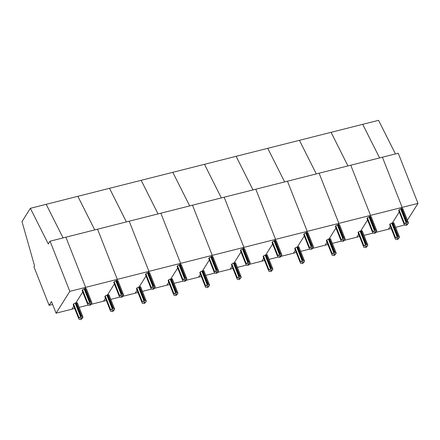 <?xml version="1.0" encoding="UTF-8"?>
<svg xmlns="http://www.w3.org/2000/svg" width="440" height="440" viewBox="0 0 440 440"><rect width="100%" height="100%" fill="white"/><g stroke="black" fill="none" stroke-linecap="round" stroke-linejoin="round"><path stroke-width="0.66" d="M376.074 232.326L388.421 229.207L390.297 226.232L388.421 229.207L391.188 228.509M399.421 236.929L393.888 222.888A1.381 0.424 158.5 0 0 392.959 222.838L398.156 236.032L397.535 236.187L398.139 238.639L397.524 239.619L399.212 237.837L397.524 239.619L395.5 239.299L389.757 224.587L390.115 224.026A1.381 0.424 -21.5 0 1 391.71 223.152L392.337 222.992L399.25 212.02L392.337 222.992L397.535 236.187L398.139 238.639L395.417 237.485L390.115 224.026M404.459 225.082L398.679 210.562A1.381 0.424 -21.5 0 1 398.717 210.37L399.069 209.809A1.381 0.424 158.5 0 1 400.67 208.934L401.291 208.78L402.177 207.378L382.41 157.212L350.763 165.209L370.524 215.38L402.177 207.378L401.291 208.78L406.489 221.975L407.11 221.815L401.918 208.621L401.291 208.78L406.489 221.975L407.099 224.422L406.478 225.401L408.172 223.625L406.478 225.401L404.459 225.082L404.019 223.828L404.371 223.273L405.257 223.812L405.867 222.129L406.489 221.975L407.099 224.422L405.257 223.812M74.668 308.49L71.896 309.188L73.772 306.218L71.896 309.188L56.073 313.187L69.828 291.363L85.651 287.364L65.89 237.193L85.651 287.364L117.304 279.367L97.543 229.196L117.304 279.367L148.957 271.365L129.195 221.199L148.957 271.365L180.609 263.368L160.847 213.202L180.609 263.368L212.262 255.371L192.5 205.2L212.262 255.371L243.914 247.374L224.153 197.203L243.914 247.374L275.567 239.371L255.805 189.206L275.567 239.371L307.219 231.374L287.458 181.209L307.219 231.374L338.872 223.377L319.11 173.206L338.872 223.377L370.524 215.38L350.763 165.209L50.067 241.197L48.301 243.991L30.377 208.307L362.725 124.328L379.599 157.922L362.725 124.328L378.549 120.329L395.428 153.923M402.177 207.378L418 203.379L398.239 153.214L382.41 157.212L402.177 207.378M395.659 227.376L404.393 224.978M407.396 220.215L418 203.379M401.918 208.621A1.381 0.424 -21.5 0 1 402.848 208.676L408.381 222.717M392.959 222.838L392.337 222.992L397.535 236.187L396.908 236.346L391.71 223.152M407.11 221.815L408.436 223.014L408.172 223.625M408.111 222.327L408.436 223.014M398.156 236.032L399.476 237.226L399.212 237.837M399.152 236.539L399.476 237.226M396.303 238.029L396.908 236.346M395.5 239.299L389.719 224.78A1.381 0.424 -21.5 0 1 389.757 224.587M367.769 244.931L362.241 230.89A1.381 0.424 158.5 0 0 361.306 230.835L360.685 230.995L365.882 244.189L366.487 246.637L365.882 244.189L365.255 244.343L360.058 231.149A1.381 0.424 -21.5 0 0 358.463 232.023L358.111 232.584A1.381 0.424 -21.5 0 0 358.067 232.777L363.847 247.297L365.871 247.615L367.565 245.834L365.871 247.615L366.487 246.637L363.764 245.482L358.463 232.023M361.306 230.835L366.504 244.03L365.882 244.189L360.685 230.995L360.058 231.149M366.504 244.03L367.824 245.223L367.565 245.834M367.499 244.541L367.824 245.223M375.463 229.812L370.266 216.618L369.639 216.777L374.836 229.972L375.463 229.812L376.783 231.011L375.447 232.424L374.836 229.972L375.447 232.424L374.825 233.404L376.519 231.622M376.459 230.323L376.783 231.011M370.266 216.618A1.381 0.424 -21.5 0 1 371.195 216.673L376.728 230.714M331.073 132.325L347.947 165.919L331.073 132.325M370.524 215.38L369.639 216.777L369.017 216.937A1.381 0.424 158.5 0 0 367.417 217.811L372.719 231.27L373.604 231.814L374.215 230.131L374.836 229.972L369.639 216.777L370.524 215.38M367.598 220.017L360.685 230.995L367.598 220.017M344.427 240.323L356.769 237.204L358.644 234.229L356.769 237.204L359.535 236.506M364.007 235.378L372.895 233.129M364.65 246.026L365.255 244.343M358.111 232.584L363.847 247.297M336.116 252.929L330.589 238.887A1.381 0.424 158.5 0 0 329.654 238.832L329.032 238.992L334.23 252.186L334.834 254.634L334.23 252.186L333.603 252.34L328.405 239.146A1.381 0.424 -21.5 0 0 326.81 240.02L326.458 240.581A1.381 0.424 -21.5 0 0 326.414 240.774L332.195 255.294L334.219 255.613L335.913 253.836L334.219 255.613L334.834 254.634L332.112 253.484L326.81 240.02M329.654 238.832L334.851 252.027L334.23 252.186L329.032 238.992L328.405 239.146M334.851 252.027L336.171 253.226L335.913 253.836M335.847 252.538L336.171 253.226M343.811 237.815L338.613 224.62L337.986 224.774L343.184 237.969L343.811 237.815L345.131 239.008L343.794 240.422L343.184 237.969L343.794 240.422L343.173 241.401L344.867 239.619M344.806 238.321L345.131 239.008M338.613 224.62A1.381 0.424 -21.5 0 1 339.543 224.67L345.076 238.711M299.42 140.322L316.294 173.921L299.42 140.322M372.719 231.27L372.367 231.831L372.807 233.079L374.825 233.404L375.447 232.424L373.604 231.814M372.367 231.831L367.065 218.367A1.381 0.424 -21.5 0 0 367.026 218.559L372.807 233.079M367.065 218.367L367.417 217.811M338.872 223.377L337.986 224.774L337.365 224.934A1.381 0.424 158.5 0 0 335.764 225.808L341.066 239.267L341.952 239.811L342.562 238.128L343.184 237.969L337.986 224.774L338.872 223.377M335.945 228.014L329.032 238.992L335.945 228.014M312.774 248.32L325.116 245.201L326.992 242.231L325.116 245.201L327.882 244.503M332.354 243.375L341.242 241.126M332.998 254.023L333.603 252.34M326.458 240.581L332.195 255.294M304.464 260.926L298.936 246.884A1.381 0.424 158.5 0 0 298.001 246.829L297.38 246.989L302.577 260.183L303.182 262.636L302.577 260.183L301.95 260.343L296.752 247.148A1.381 0.424 -21.5 0 0 295.158 248.023L294.805 248.578A1.381 0.424 -21.5 0 0 294.762 248.771L300.548 263.291L302.566 263.615L304.26 261.833L302.566 263.615L303.182 262.636L300.459 261.481L295.158 248.023M298.001 246.829L303.199 260.024L302.577 260.183L297.38 246.989L296.752 247.148M303.199 260.024L304.519 261.223L304.26 261.833M304.194 260.535L304.519 261.223M312.158 245.812L306.961 232.617L306.334 232.777L311.531 245.966L312.158 245.812L313.478 247.005L312.142 248.419L311.531 245.966L312.142 248.419L311.526 249.398L313.214 247.615M313.154 246.323L313.478 247.005M306.961 232.617A1.381 0.424 -21.5 0 1 307.89 232.672L313.423 246.714M267.768 148.324L284.642 181.918L267.768 148.324M341.066 239.267L340.714 239.828L341.154 241.076L343.173 241.401L343.794 240.422L341.952 239.811M340.714 239.828L335.412 226.369A1.381 0.424 -21.5 0 0 335.374 226.562L341.154 241.076M335.412 226.369L335.764 225.808M307.219 231.374L306.334 232.777L305.712 232.931A1.381 0.424 158.5 0 0 304.111 233.805L309.414 247.264L310.299 247.808L310.909 246.125L311.531 245.966L306.334 232.777L307.219 231.374M304.293 236.011L297.38 246.989L304.293 236.011M281.122 256.322L293.464 253.204L295.339 250.228L293.464 253.204L296.23 252.5M300.702 251.372L309.59 249.128M301.345 262.026L301.95 260.343M294.805 248.578L300.548 263.291M272.811 268.923L267.284 254.881A1.381 0.424 158.5 0 0 266.349 254.832L265.727 254.986L270.925 268.18L271.53 270.633L270.925 268.18L270.298 268.339L265.1 255.145A1.381 0.424 -21.5 0 0 263.505 256.02L263.153 256.581A1.381 0.424 -21.5 0 0 263.109 256.773L268.895 271.288L270.913 271.612L272.608 269.83L270.913 271.612L271.53 270.633L268.807 269.478L263.505 256.02M266.349 254.832L271.546 268.026L270.925 268.18L265.727 254.986L265.1 255.145M271.546 268.026L272.866 269.22L272.608 269.83M272.541 268.532L272.866 269.22M280.506 253.809L275.308 240.614L274.681 240.774L279.879 253.968L280.506 253.809L281.826 255.002L280.489 256.416L279.879 253.968L280.489 256.416L279.873 257.395L281.562 255.618M281.501 254.32L281.826 255.002M275.308 240.614A1.381 0.424 -21.5 0 1 276.238 240.669L281.77 254.711M236.115 156.321L252.989 189.915L236.115 156.321M309.414 247.264L309.062 247.825L309.502 249.079L311.526 249.398L312.142 248.419L310.299 247.808M309.062 247.825L303.76 234.366A1.381 0.424 -21.5 0 0 303.721 234.559L309.502 249.079M303.76 234.366L304.111 233.805M275.567 239.371L274.681 240.774L274.06 240.928A1.381 0.424 158.5 0 0 272.459 241.802L277.761 255.266L278.652 255.805L279.257 254.122L279.879 253.968L274.681 240.774L275.567 239.371M272.641 244.013L265.727 254.986L272.641 244.013M249.469 264.319L261.811 261.201L263.687 258.225L261.811 261.201L264.583 260.502M269.049 259.369L277.937 257.125M269.693 270.023L270.298 268.339M263.153 256.581L268.895 271.288M241.159 276.925L235.631 262.884A1.381 0.424 158.5 0 0 234.696 262.829L234.075 262.988L239.272 276.177L239.877 278.63L239.272 276.177L238.645 276.337L233.453 263.142A1.381 0.424 -21.5 0 0 231.853 264.017L231.501 264.578A1.381 0.424 -21.5 0 0 231.462 264.77L237.243 279.29L239.261 279.609L240.955 277.827L239.261 279.609L239.877 278.63L237.155 277.475L231.853 264.017M234.696 262.829L239.894 276.023L239.272 276.177L234.075 262.988L233.453 263.142M239.894 276.023L241.214 277.216L240.955 277.827M240.895 276.535L241.214 277.216M248.853 261.805L243.656 248.611L243.029 248.771L248.226 261.965L248.853 261.805L250.173 263.005L248.837 264.418L248.226 261.965L248.837 264.418L248.221 265.397L249.909 263.615M249.849 262.317L250.173 263.005M243.656 248.611A1.381 0.424 -21.5 0 1 244.585 248.666L250.118 262.707M204.463 164.318L221.337 197.912L204.463 164.318M277.761 255.266L277.409 255.822L277.849 257.076L279.873 257.395L280.489 256.416L278.652 255.805M277.409 255.822L272.107 242.363A1.381 0.424 -21.5 0 0 272.069 242.556L277.849 257.076M272.107 242.363L272.459 241.802M243.914 247.374L243.029 248.771L242.407 248.93A1.381 0.424 158.5 0 0 240.806 249.805L246.109 263.263L247 263.808L247.605 262.125L248.226 261.965L243.029 248.771L243.914 247.374M240.988 252.01L234.075 262.988L240.988 252.01M217.816 272.316L230.159 269.197L232.034 266.222L230.159 269.197L232.931 268.499M237.397 267.366L246.285 265.122M238.04 278.02L238.645 276.337M231.501 264.578L237.243 279.29M209.506 284.922L203.979 270.881A1.381 0.424 158.5 0 0 203.044 270.826L202.422 270.985L207.62 284.18L208.225 286.627L207.62 284.18L206.998 284.334L201.801 271.139A1.381 0.424 -21.5 0 0 200.2 272.014L199.848 272.575A1.381 0.424 -21.5 0 0 199.81 272.767L205.59 287.287L207.609 287.606L209.303 285.83L207.609 287.606L208.225 286.627L205.502 285.478L200.2 272.014M203.044 270.826L208.241 284.02L207.62 284.18L202.422 270.985L201.801 271.139M208.241 284.02L209.561 285.219L209.303 285.83M209.242 284.532L209.561 285.219M217.201 269.808L212.003 256.614L211.382 256.768L216.573 269.962L217.201 269.808L218.521 271.002L217.184 272.415L216.573 269.962L217.184 272.415L216.568 273.394L218.257 271.612M218.196 270.314L218.521 271.002M212.003 256.614A1.381 0.424 -21.5 0 1 212.933 256.663L218.466 270.704M172.81 172.315L189.69 205.915L172.81 172.315M246.109 263.263L245.757 263.824L246.197 265.072L248.221 265.397L248.837 264.418L247 263.808M245.757 263.824L240.455 250.36A1.381 0.424 -21.5 0 0 240.416 250.553L246.197 265.072M240.455 250.36L240.806 249.805M212.262 255.371L211.382 256.768L210.755 256.927A1.381 0.424 158.5 0 0 209.16 257.802L214.462 271.26L215.347 271.805L215.952 270.122L216.573 269.962L211.382 256.768L212.262 255.371M209.336 260.007L202.422 270.985L209.336 260.007M186.164 280.313L198.506 277.195L200.382 274.225L198.506 277.195L201.278 276.496M205.744 275.369L214.632 273.119M206.388 286.017L206.998 284.334M199.848 272.575L205.59 287.287M177.859 292.919L172.326 278.878A1.381 0.424 158.5 0 0 171.391 278.822L170.77 278.982L175.967 292.177L176.572 294.63L175.967 292.177L175.346 292.336L170.148 279.142A1.381 0.424 -21.5 0 0 168.548 280.016L168.196 280.572A1.381 0.424 -21.5 0 0 168.157 280.764L173.938 295.284L175.956 295.609L177.65 293.827L175.956 295.609L176.572 294.63L173.85 293.475L168.548 280.016M171.391 278.822L176.589 292.017L175.967 292.177L170.77 278.982L170.148 279.142M176.589 292.017L177.909 293.216L177.65 293.827M177.59 292.529L177.909 293.216M185.548 277.805L180.351 264.611L179.729 264.77L184.927 277.959L185.548 277.805L186.868 278.999L185.531 280.412L184.927 277.959L185.531 280.412L184.916 281.391L186.604 279.609M186.544 278.317L186.868 278.999M180.351 264.611A1.381 0.424 -21.5 0 1 181.286 264.666L186.813 278.707M141.157 180.312L158.037 213.912L141.157 180.312M214.462 271.26L214.104 271.821L214.544 273.07L216.568 273.394L217.184 272.415L215.347 271.805M214.104 271.821L208.802 258.363A1.381 0.424 -21.5 0 0 208.764 258.55L214.544 273.07M208.802 258.363L209.16 257.802M180.609 263.368L179.729 264.77L179.102 264.924A1.381 0.424 158.5 0 0 177.507 265.798L182.809 279.257L183.695 279.802L184.299 278.119L184.927 277.959L179.729 264.77L180.609 263.368M177.689 268.004L170.77 278.982L177.689 268.004M154.512 288.316L166.854 285.197L168.729 282.222L166.854 285.197L169.626 284.493M174.091 283.366L182.98 281.122M174.735 294.019L175.346 292.336M168.196 280.572L173.938 295.284M146.207 300.916L140.674 286.875A1.381 0.424 158.5 0 0 139.739 286.825L139.117 286.979L144.315 300.173L144.92 302.627L144.315 300.173L143.693 300.333L138.496 287.139A1.381 0.424 -21.5 0 0 136.895 288.013L136.543 288.574A1.381 0.424 -21.5 0 0 136.505 288.767L142.285 303.281L144.304 303.606L145.998 301.824L144.304 303.606L144.92 302.627L142.197 301.472L136.895 288.013M139.739 286.825L144.936 300.02L144.315 300.173L139.117 286.979L138.496 287.139M144.936 300.02L146.256 301.213L145.998 301.824M145.937 300.526L146.256 301.213M153.896 285.802L148.698 272.608L148.077 272.767L153.274 285.962L153.896 285.802L155.215 286.995L153.879 288.409L153.274 285.962L153.879 288.409L153.263 289.388L154.957 287.611M154.891 286.314L155.215 286.995M148.698 272.608A1.381 0.424 -21.5 0 1 149.633 272.663L155.161 286.704M109.505 188.315L126.385 221.909L109.505 188.315M182.809 279.257L182.452 279.818L182.892 281.072L184.916 281.391L185.531 280.412L183.695 279.802M182.452 279.818L177.149 266.36A1.381 0.424 -21.5 0 0 177.111 266.552L182.892 281.072M177.149 266.36L177.507 265.798M148.957 271.365L148.077 272.767L147.45 272.921A1.381 0.424 158.5 0 0 145.855 273.796L151.156 287.26L152.042 287.798L152.647 286.116L153.274 285.962L148.077 272.767L148.957 271.365M146.036 276.007L139.117 286.979L146.036 276.007M122.859 296.312L135.201 293.194L137.077 290.219L135.201 293.194L137.973 292.495M142.439 291.363L151.327 289.118M143.083 302.016L143.693 300.333M136.543 288.574L142.285 303.281M114.554 308.918L109.021 294.877A1.381 0.424 158.5 0 0 108.086 294.822L107.465 294.982L112.662 308.171L113.267 310.624L112.662 308.171L112.041 308.33L106.843 295.136A1.381 0.424 -21.5 0 0 105.243 296.01L104.891 296.571A1.381 0.424 -21.5 0 0 104.852 296.764L110.633 311.284L112.651 311.603L114.345 309.82L112.651 311.603L113.267 310.624L110.545 309.469L105.243 296.01M108.086 294.822L113.284 308.017L112.662 308.171L107.465 294.982L106.843 295.136M113.284 308.017L114.609 309.21L114.345 309.82M114.285 308.528L114.609 309.21M122.243 293.799L117.046 280.605L116.424 280.764L121.622 293.959L122.243 293.799L123.563 294.998L122.227 296.411L121.622 293.959L122.227 296.411L121.611 297.391L123.305 295.609M123.239 294.311L123.563 294.998M117.046 280.605A1.381 0.424 -21.5 0 1 117.981 280.66L123.508 294.701M77.853 196.312L94.732 229.906L77.853 196.312M151.156 287.26L150.805 287.815L151.239 289.069L153.263 289.388L153.879 288.409L152.042 287.798M150.805 287.815L145.503 274.357A1.381 0.424 -21.5 0 0 145.459 274.549L151.239 289.069M145.503 274.357L145.855 273.796M117.304 279.367L116.424 280.764L115.797 280.923A1.381 0.424 158.5 0 0 114.202 281.798L119.504 295.257L120.389 295.801L120.995 294.118L121.622 293.959L116.424 280.764L117.304 279.367M114.384 284.004L107.465 294.982L114.384 284.004M91.207 304.31L103.549 301.191L105.424 298.216L103.549 301.191L106.321 300.493M110.787 299.36L119.675 297.116M111.43 310.013L112.041 308.33M104.891 296.571L110.633 311.284M82.901 316.916L77.368 302.874A1.381 0.424 158.5 0 0 76.434 302.819L75.812 302.979L81.01 316.173L80.388 316.327L75.191 303.132L75.812 302.979L81.01 316.173L81.631 316.014L82.957 317.207L81.614 318.62L81.01 316.173L81.614 318.62L80.999 319.6L82.693 317.823M82.632 316.525L82.957 317.207M90.591 301.802L85.393 288.607L84.772 288.761L89.969 301.956L90.591 301.802L91.911 302.995L90.574 304.409L89.969 301.956L90.574 304.409L89.958 305.388L91.652 303.606M91.586 302.308L91.911 302.995M85.393 288.607A1.381 0.424 -21.5 0 1 86.328 288.657L91.856 302.698M46.2 204.309L63.08 237.908L46.2 204.309M119.504 295.257L119.152 295.818L119.587 297.066L121.611 297.391L122.227 296.411L120.389 295.801M119.152 295.818L113.85 282.354A1.381 0.424 -21.5 0 0 113.806 282.546L119.587 297.066M113.85 282.354L114.202 281.798M85.651 287.364L84.772 288.761L84.145 288.921A1.381 0.424 158.5 0 0 82.55 289.795L87.852 303.254L88.737 303.798L89.342 302.115L89.969 301.956L84.772 288.761L85.651 287.364M82.731 292L75.812 302.979L82.731 292M79.134 307.362L88.022 305.113M87.852 303.254L87.5 303.815L87.939 305.063L89.958 305.388L90.574 304.409L88.737 303.798M87.5 303.815L82.198 290.356A1.381 0.424 -21.5 0 0 82.154 290.543L87.939 305.063M73.238 304.568L78.98 319.281L73.2 304.761A1.381 0.424 -21.5 0 1 73.238 304.568L73.59 304.007A1.381 0.424 -21.5 0 1 75.191 303.132M78.98 319.281L80.999 319.6L81.614 318.62L78.892 317.471L73.59 304.007M56.073 313.187L51.491 301.565L49.11 305.344L52.63 304.452M30.377 208.307L22 221.601L34.546 265.821L33.93 266.8L49.11 305.344M82.198 290.356L82.55 289.795M69.828 291.363L50.067 241.197M79.778 318.01L80.388 316.327M395.06 238.046L395.417 237.485M400.67 208.934L405.867 222.129M399.069 209.809L404.371 223.273M404.019 223.828L398.717 210.37M363.407 246.043L363.764 245.482M369.017 216.937L374.215 230.131M331.76 254.04L332.112 253.484M337.365 224.934L342.562 238.128M300.108 262.042L300.459 261.481M305.712 232.931L310.909 246.125M268.455 270.039L268.807 269.478M274.06 240.928L279.257 254.122M236.803 278.036L237.155 277.475M242.407 248.93L247.605 262.125M205.15 286.033L205.502 285.478M210.755 256.927L215.952 270.122M173.498 294.036L173.85 293.475M179.102 264.924L184.299 278.119M141.845 302.033L142.197 301.472M147.45 272.921L152.647 286.116M110.193 310.03L110.545 309.469M76.434 302.819L81.631 316.014M115.797 280.923L120.995 294.118M78.54 318.027L78.892 317.471M84.145 288.921L89.342 302.115"/></g></svg>
